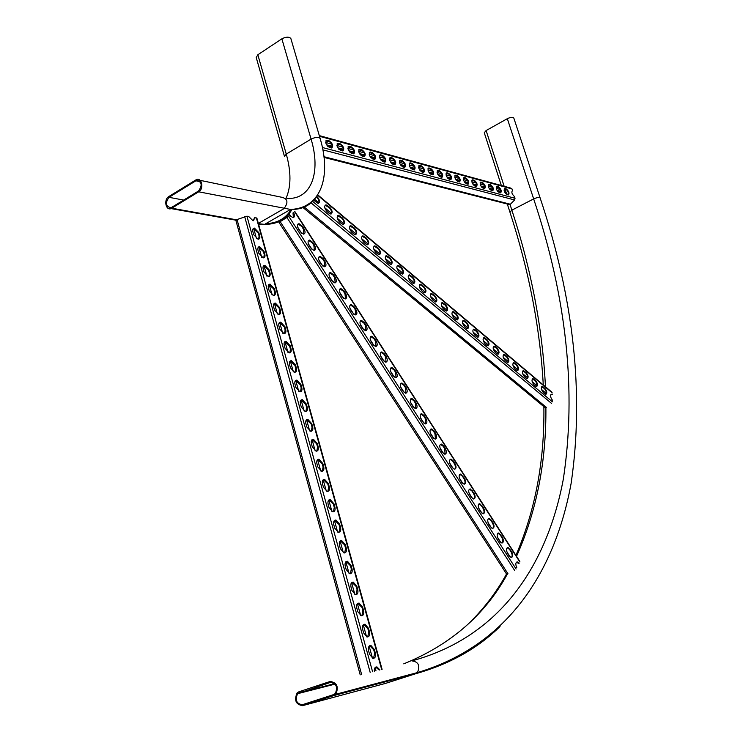<?xml version="1.0" encoding="UTF-8"?>
<svg xmlns="http://www.w3.org/2000/svg" width="743" height="743" viewBox="0 0 743 743"><rect width="100%" height="100%" fill="white"/><g stroke="black" fill="none" stroke-linecap="round" stroke-linejoin="round"><path stroke-width="1.11" d="M168.791 196.551L196.431 179.574C201.947 177.326 204.111 188.871 198.715 191.815L171.104 208.597C165.717 210.891 163.534 199.449 168.791 196.551M198.502 191.025L171.001 207.771C165.717 206.535 165.048 203.053 168.995 197.322L196.523 180.419C201.91 181.701 202.57 185.239 198.502 191.025M284.448 156.346L256.233 57.545L257.849 54.759L281.866 38.831C285.999 36.751 288.99 36.63 290.838 38.469L290.922 38.757M513.822 118.091L513.784 117.979C512.661 116.967 510.515 117.199 507.33 118.685L486.108 130.545L484.278 132.774L501.321 185.499M333.867 695.55L335.845 694.259C338.873 686.755 336.96 682.501 330.096 681.489L298.89 691.798L297.107 692.931C293.996 700.259 295.807 704.503 302.531 705.664L333.867 695.55L415.541 673.771C449.626 664.168 477.777 648.407 500.02 626.498M333.616 694.612L335.325 693.498C337.954 686.996 336.3 683.309 330.347 682.427L297.581 693.702C294.897 700.055 296.457 703.732 302.28 704.735L333.616 694.612M505.333 192.539L504.729 190.682L505.184 189.502L506.113 189.326M331.211 147.922L329.409 147.448C325.768 144.653 324.923 142.257 326.864 140.251L329.112 140.808C332.734 143.603 333.57 145.999 331.629 147.987L331.211 147.922M353.222 153.764L351.495 153.309C347.984 150.578 347.157 148.228 349.006 146.26L351.142 146.789C354.634 149.519 355.451 151.869 353.612 153.82L353.222 153.764M374.305 159.364L372.652 158.918C369.262 156.253 368.454 153.95 370.209 152.018L372.243 152.529C375.624 155.194 376.432 157.497 374.676 159.411L374.305 159.364M394.533 164.723L392.945 164.305C389.676 161.695 388.868 159.439 390.549 157.544L392.49 158.027C395.75 160.637 396.548 162.893 394.877 164.779L394.533 164.723M413.953 169.878L412.421 169.469C409.254 166.915 408.474 164.705 410.062 162.838L411.919 163.302C415.077 165.865 415.857 168.067 414.269 169.924L413.953 169.878M432.602 174.828L431.135 174.438C428.07 171.93 427.29 169.766 428.813 167.927L430.587 168.373C433.652 170.881 434.414 173.045 432.9 174.865L432.602 174.828M450.527 179.583L449.125 179.212C446.153 176.76 445.391 174.633 446.84 172.822L448.54 173.249C451.503 175.701 452.255 177.828 450.815 179.62L450.527 179.583M467.784 184.162L466.428 183.8C463.548 181.394 462.796 179.304 464.18 177.531L465.815 177.939C468.684 180.345 469.427 182.434 468.044 184.199L467.784 184.162M484.399 188.564L483.089 188.22C480.294 185.861 479.56 183.818 480.879 182.063L482.439 182.462C485.225 184.821 485.959 186.864 484.64 188.601L484.399 188.564M500.401 192.818L499.138 192.483C496.426 190.171 495.702 188.155 496.965 186.437L498.469 186.809C501.172 189.121 501.896 191.137 500.633 192.846L500.401 192.818M508.184 194.88L506.949 194.555C504.274 192.261 503.559 190.264 504.785 188.555L506.262 188.926C508.927 191.22 509.642 193.217 508.416 194.917L508.184 194.88M492.47 190.71L491.188 190.366C488.439 188.035 487.705 186.001 488.996 184.273L490.529 184.654C493.268 186.995 494.002 189.019 492.711 190.747L492.47 190.71M476.17 186.382L474.833 186.029C472 183.651 471.257 181.58 472.604 179.825L474.201 180.224C477.034 182.602 477.768 184.673 476.421 186.419L476.17 186.382M459.239 181.896L457.855 181.524C454.93 179.1 454.177 176.992 455.589 175.199L457.261 175.617C460.177 178.051 460.929 180.15 459.508 181.933L459.239 181.896M441.658 177.224L440.218 176.843C437.2 174.373 436.429 172.218 437.915 170.398L439.652 170.834C442.661 173.314 443.422 175.459 441.946 177.271L441.658 177.224M423.371 172.376L421.875 171.977C418.755 169.45 417.975 167.259 419.535 165.41L421.346 165.865C424.457 168.392 425.228 170.584 423.677 172.422L423.371 172.376M404.341 167.333L402.78 166.915C399.567 164.333 398.768 162.104 400.403 160.219L402.307 160.692C405.511 163.274 406.3 165.503 404.675 167.379L404.341 167.333M384.53 162.076L382.905 161.64C379.571 159.002 378.763 156.727 380.481 154.804L382.469 155.306C385.793 157.943 386.592 160.219 384.883 162.123L384.53 162.076M363.875 156.597L362.185 156.141C358.739 153.448 357.912 151.117 359.714 149.176L361.804 149.687C365.24 152.389 366.058 154.711 364.256 156.643L363.875 156.597M342.328 150.875L340.563 150.411C336.997 147.653 336.161 145.275 338.056 143.288L340.248 143.836C343.795 146.594 344.631 148.962 342.737 150.931L342.328 150.875M320.753 140.631L321.515 143.538M319.304 135.616L510.757 188.09L511.992 188.926L512.475 190.645C511.249 192.177 511.918 194.146 514.462 196.533L515.029 198.26L514.62 199.969L510.395 204.241L508.834 204.409M326.038 140.603L328.573 141.124C331.517 142.99 332.632 145.266 331.917 147.959M348.216 146.603L350.612 147.105C353.454 148.925 354.541 151.154 353.863 153.801M369.466 152.343L371.723 152.826C374.472 154.618 375.531 156.801 374.89 159.392M389.834 157.85L391.97 158.324C394.635 160.07 395.666 162.225 395.062 164.76M409.384 163.144L411.408 163.59C413.981 165.308 414.993 167.416 414.436 169.915M428.163 168.224L430.086 168.652C432.575 170.342 433.559 172.413 433.039 174.865M446.218 173.11L448.038 173.528C450.453 175.181 451.419 177.206 450.927 179.62M463.586 177.809L465.313 178.209C467.663 179.834 468.601 181.831 468.146 184.199M480.312 182.332L481.956 182.722C484.222 184.31 485.142 186.27 484.715 188.601M496.417 186.688L497.977 187.069C500.188 188.629 501.088 190.552 500.689 192.846M504.256 188.815L505.779 189.186C507.952 190.728 508.844 192.641 508.463 194.907M488.439 184.533L490.036 184.914C492.275 186.493 493.194 188.434 492.776 190.747M472.028 180.094L473.709 180.484C476.022 182.091 476.95 184.069 476.504 186.419M454.985 175.478L456.759 175.887C459.137 177.531 460.093 179.537 459.62 181.933M437.283 170.686L439.15 171.113C441.602 172.785 442.577 174.837 442.066 177.261M418.866 165.708L420.844 166.153C423.371 167.853 424.364 169.943 423.826 172.413M399.706 160.525L401.787 160.98C404.406 162.717 405.427 164.844 404.851 167.361M379.757 155.129L381.948 155.603C384.651 157.377 385.701 159.541 385.088 162.104M358.953 149.501L361.274 149.993C364.07 151.804 365.147 154.015 364.488 156.624M337.248 143.631L339.709 144.142C342.607 145.99 343.703 148.247 343.006 150.903M504.841 192.409L506.8 192.929L506.884 193.505L505.769 193.719M327.059 145.582L332.288 146.975M338.269 148.563L343.377 149.928M349.229 151.488L354.225 152.817M359.965 154.349L364.841 155.649M370.469 157.144L375.234 158.417M380.76 159.894L385.422 161.129M390.846 162.578L395.397 163.785M400.718 165.206L405.167 166.395M410.396 167.788L414.743 168.949M419.879 170.314L424.132 171.447M429.175 172.794L433.336 173.899M438.286 175.218L442.354 176.305M447.221 177.605L451.205 178.664M455.988 179.936L459.889 180.976M464.589 182.23L468.406 183.252M473.031 184.478L476.765 185.471M481.306 186.688L484.965 187.663M489.433 188.852L493.018 189.809M497.411 190.979L500.931 191.917M505.249 193.069L506.884 193.505M326.539 144.774L332.288 146.315M337.749 147.773L343.368 149.269M348.727 150.708L354.207 152.166M359.463 153.569L364.822 155.008M369.986 156.383L375.215 157.785M380.277 159.132L385.394 160.497M390.363 161.825L395.369 163.163M400.245 164.463L405.139 165.773M409.932 167.054L414.715 168.336M419.414 169.59L424.095 170.834M428.72 172.07L433.299 173.295M437.841 174.512L442.317 175.71M446.784 176.899L451.168 178.069M455.552 179.239L459.843 180.391M464.161 181.543L468.359 182.667M472.604 183.8L476.718 184.896M480.888 186.01L484.919 187.087M489.024 188.183L492.971 189.242M497.002 190.319L500.875 191.35M360.216 674.867L235.94 220.615L237.045 219.556L246.936 216.176L248.701 216.501L253.038 220.773L254.663 217.597L256.929 218.284M374.361 649.54L375.308 652.958C375.958 656.45 375.178 658.252 372.967 658.363L369.559 654.304L368.612 650.868C367.971 647.385 368.751 645.593 370.943 645.481L374.361 649.54L373.701 649.763L374.648 653.181L373.553 658.382M362.63 607.18L363.559 610.551C364.191 613.904 363.438 615.641 361.284 615.752L357.782 611.647L356.844 608.257C356.222 604.913 356.974 603.186 359.11 603.075L362.63 607.18L361.971 607.412L362.909 610.783L361.887 615.752M351.058 565.414L351.978 568.739C352.591 571.961 351.857 573.624 349.767 573.735L346.173 569.584L345.244 566.24C344.641 563.027 345.374 561.364 347.445 561.262L351.058 565.414L350.408 565.664L351.328 568.98L350.38 573.735M339.644 524.233L340.545 527.502C341.148 530.595 340.443 532.202 338.409 532.322L334.721 528.106L333.811 524.818C333.217 521.735 333.923 520.137 335.938 520.026L339.644 524.233L339.003 524.484L339.913 527.762L339.031 532.304M328.387 483.619L329.279 486.841C329.864 489.813 329.177 491.355 327.217 491.476L323.428 487.213L322.536 483.962C321.951 481.009 322.638 479.467 324.589 479.356L328.387 483.619L327.756 483.879L328.657 487.111L327.839 491.448M317.289 443.552L318.171 446.738C318.738 449.589 318.078 451.075 316.174 451.196L312.292 446.887L311.41 443.682C310.843 440.84 311.503 439.364 313.388 439.243L317.289 443.552L316.667 443.831L317.549 447.017L316.806 451.168M306.339 404.043L307.212 407.183C307.769 409.922 307.128 411.353 305.289 411.473L301.314 407.108L300.441 403.951C299.893 401.22 300.525 399.799 302.345 399.678L306.339 404.043L305.726 404.331L306.599 407.47L305.912 411.436M295.538 365.064L296.392 368.166C296.94 370.785 296.327 372.169 294.553 372.289L290.476 367.869L289.621 364.757C289.083 362.138 289.696 360.773 291.451 360.643L295.538 365.064L294.934 365.361L295.788 368.463L295.166 372.243M284.885 326.614L285.73 329.669C286.259 332.186 285.665 333.514 283.965 333.644L279.795 329.168L278.941 326.093C278.421 323.586 279.006 322.267 280.696 322.137L284.885 326.614L284.281 326.92L285.126 329.976L284.569 333.588M274.371 288.674L275.207 291.693C275.718 294.107 275.151 295.38 273.517 295.51L269.254 290.977L268.418 287.95C267.907 285.544 268.464 284.272 270.09 284.142L274.371 288.674L273.777 288.99L274.613 292.008L274.102 295.454M263.997 251.236L264.824 254.217C265.316 256.53 264.787 257.756 263.208 257.886L258.852 253.307L258.025 250.307C257.533 248.004 258.062 246.787 259.623 246.648L263.997 251.236L263.412 251.561L264.239 254.543L263.784 257.821M258.861 232.708L259.678 235.661C260.171 237.927 259.651 239.125 258.1 239.265L253.697 234.658L252.88 231.677C252.397 229.429 252.917 228.231 254.45 228.092L258.861 232.708L258.276 233.033L259.093 235.995L258.666 239.2M269.161 269.895L269.997 272.885C270.498 275.254 269.95 276.498 268.344 276.637L264.034 272.077L263.198 269.068C262.697 266.709 263.245 265.465 264.842 265.335L269.161 269.895L268.576 270.211L269.403 273.21L268.929 276.572M279.609 307.583L280.445 310.611C280.975 313.082 280.399 314.382 278.718 314.512L274.501 310.007L273.665 306.952C273.145 304.5 273.721 303.209 275.374 303.079L279.609 307.583L279.015 307.89L279.851 310.927L279.322 314.456M290.188 345.774L291.042 348.848C291.581 351.42 290.977 352.776 289.241 352.897L285.117 348.448L284.263 345.356C283.733 342.792 284.337 341.455 286.055 341.325L290.188 345.774L289.594 346.08L290.439 349.154L289.854 352.851M300.915 384.484L301.779 387.605C302.336 390.289 301.704 391.691 299.903 391.812L295.881 387.419L295.008 384.28C294.469 381.614 295.092 380.221 296.875 380.091L300.915 384.484L300.311 384.781L301.175 387.902L300.525 391.775M311.791 423.733L312.673 426.891C313.23 429.686 312.58 431.144 310.713 431.265L306.785 426.928L305.902 423.742C305.345 420.965 305.995 419.507 307.853 419.396L311.791 423.733L311.178 424.021L312.051 427.179L311.336 431.228M322.815 463.521L323.707 466.725C324.282 469.632 323.614 471.146 321.682 471.266L317.846 466.976L316.955 463.753C316.379 460.855 317.047 459.341 318.97 459.23L322.815 463.521L322.193 463.79L323.084 466.994L322.304 471.238M333.997 503.856L334.898 507.107C335.492 510.135 334.787 511.713 332.799 511.825L329.056 507.59L328.155 504.321C327.561 501.302 328.257 499.733 330.245 499.621L333.997 503.856L333.366 504.116L334.266 507.367L333.421 511.806M345.328 544.749L346.238 548.046C346.851 551.204 346.127 552.838 344.074 552.959L340.424 548.771L339.505 545.455C338.91 542.306 339.625 540.681 341.669 540.57L345.328 544.749L344.687 545L345.597 548.297L344.687 552.95M356.816 586.227L357.745 589.57C358.367 592.858 357.624 594.558 355.507 594.669L351.95 590.536L351.03 587.174C350.408 583.896 351.151 582.206 353.259 582.094L356.816 586.227L356.176 586.468L357.095 589.812L356.111 594.669M368.472 628.29L369.41 631.68C370.051 635.098 369.29 636.872 367.107 636.983L363.652 632.897L362.705 629.488C362.073 626.07 362.844 624.315 365.008 624.204L368.472 628.29L367.822 628.513L368.76 631.903L367.701 636.992M379.924 669.889L376.915 666.917C375.02 666.889 374.156 668.347 374.333 671.3M369.689 645.695L373.701 649.763M357.857 603.307L361.971 607.412M346.182 561.513L350.408 565.664M334.675 520.295L339.003 524.484M323.335 479.653L327.756 483.879M312.144 439.559L316.667 443.831M301.11 400.013L305.726 404.331M290.234 360.996L294.934 365.361M279.498 322.508L284.281 326.92M268.91 284.523L273.777 288.99M258.471 247.047L263.412 251.561M253.307 228.491L258.276 233.033M263.672 265.725L268.576 270.211M274.186 303.45L279.015 307.89M284.848 341.687L289.594 346.08M295.649 380.435L300.311 384.781M306.608 419.721L311.178 424.021M317.716 459.536L322.193 463.79M328.991 499.909L333.366 504.116M340.415 540.839L344.687 545M351.996 582.336L356.176 586.468M363.754 624.426L367.822 628.513M379.236 670.056L375.679 667.121M253.586 220.699L254.663 217.597M316.657 196.301L317.122 196.691C319.927 200.071 320.27 202.319 318.171 203.452L313.657 200.238M341.539 223.68L339.551 222.018C336.802 218.683 336.458 216.445 338.502 215.321L342.17 217.764C344.91 221.098 345.254 223.327 343.21 224.451L341.539 223.68M365.872 244.048L363.949 242.441C361.265 239.144 360.912 236.933 362.909 235.81L366.41 238.159C369.085 241.447 369.438 243.658 367.441 244.781L365.872 244.048M389.434 263.774L387.577 262.223C384.939 258.954 384.595 256.772 386.536 255.648L389.88 257.905C392.508 261.155 392.852 263.347 390.911 264.462L389.434 263.774M412.263 282.879L410.461 281.374C407.879 278.151 407.536 275.987 409.421 274.864L412.625 277.037C415.198 280.25 415.541 282.414 413.656 283.538L412.263 282.879M434.386 301.398L432.64 299.94C430.113 296.754 429.77 294.609 431.599 293.494L434.674 295.584C437.19 298.76 437.534 300.906 435.704 302.02L434.386 301.398M455.849 319.36L454.149 317.948C451.67 314.8 451.326 312.673 453.109 311.558L456.053 313.574C458.524 316.713 458.868 318.84 457.084 319.945L455.849 319.36M476.662 336.783L475.018 335.409C472.585 332.307 472.242 330.189 473.969 329.075L476.792 331.025C479.216 334.127 479.56 336.235 477.833 337.341L476.662 336.783M496.863 353.696L495.275 352.358C492.888 349.294 492.535 347.204 494.225 346.089L496.928 347.965C499.305 351.03 499.658 353.12 497.968 354.225L496.863 353.696M516.487 370.116L514.936 368.825C512.596 365.788 512.243 363.717 513.887 362.603L516.487 364.414C518.818 367.441 519.162 369.512 517.527 370.627L516.487 370.116M535.545 386.072L534.041 384.809C531.747 381.818 531.394 379.757 532.982 378.651L535.489 380.397C537.774 383.388 538.118 385.441 536.539 386.555L535.545 386.072M544.87 393.874L543.384 392.638C541.118 389.657 540.765 387.614 542.325 386.499L544.786 388.227C547.052 391.199 547.396 393.242 545.836 394.347L544.87 393.874M526.081 378.15L524.558 376.877C522.236 373.859 521.892 371.797 523.499 370.683L526.053 372.466C528.366 375.475 528.71 377.537 527.103 378.642L526.081 378.15M506.745 361.971L505.175 360.652C502.816 357.597 502.463 355.516 504.125 354.411L506.782 356.25C509.131 359.296 509.484 361.377 507.822 362.482L506.745 361.971M486.841 345.3L485.216 343.953C482.811 340.861 482.467 338.762 484.176 337.647L486.934 339.56C489.34 342.634 489.683 344.733 487.975 345.848L486.841 345.3M466.335 328.137L464.663 326.744C462.211 323.614 461.858 321.496 463.623 320.382L466.502 322.36C468.944 325.48 469.288 327.598 467.533 328.712L466.335 328.137M445.196 310.453L443.478 309.014C440.98 305.847 440.627 303.711 442.438 302.587L445.438 304.649C447.936 307.806 448.28 309.942 446.469 311.057L445.196 310.453M423.408 292.213L421.643 290.727C419.08 287.532 418.736 285.368 420.594 284.253L423.733 286.38C426.278 289.575 426.621 291.73 424.764 292.853L423.408 292.213M400.941 273.405L399.112 271.873C396.502 268.632 396.158 266.449 398.072 265.325L401.341 267.545C403.941 270.777 404.285 272.96 402.372 274.074L400.941 273.405M377.75 253.995L375.856 252.416C373.2 249.128 372.847 246.927 374.816 245.803L378.243 248.106C380.89 251.385 381.233 253.577 379.274 254.7L377.75 253.995M353.798 233.952L351.857 232.318C349.136 228.993 348.783 226.773 350.807 225.649L354.383 228.045C357.095 231.352 357.439 233.571 355.423 234.695L353.798 233.952M329.065 213.241L327.05 211.56C324.273 208.198 323.92 205.95 326.001 204.817L329.753 207.316C332.52 210.668 332.864 212.907 330.793 214.04L329.065 213.241M552.309 394.57L551.538 394.245C550.024 395.22 550.312 397.199 552.42 400.189M316.295 196.784L316.574 197.006C318.831 199.421 319.49 201.548 318.543 203.406M337.61 215.656L341.622 218.071C343.842 220.457 344.483 222.575 343.545 224.423M362.045 236.135L365.862 238.447C368.045 240.816 368.667 242.915 367.748 244.753M385.71 255.954L389.332 258.192C391.477 260.533 392.1 262.623 391.189 264.443M408.622 275.151L412.077 277.315C414.185 279.637 414.798 281.708 413.907 283.52M430.838 293.773L434.126 295.853C436.197 298.147 436.8 300.209 435.927 302.011M452.366 311.819L455.515 313.834C457.549 316.109 458.134 318.143 457.279 319.945M473.263 329.335L476.263 331.276C478.26 333.533 478.836 335.548 478 337.341M493.538 346.331L496.398 348.207C498.358 350.436 498.934 352.442 498.126 354.225M513.218 362.844L515.958 364.655C517.89 366.866 518.456 368.853 517.657 370.627M532.341 378.874L534.96 380.63C536.855 382.812 537.412 384.79 536.641 386.555M541.703 386.722L544.257 388.45C546.133 390.623 546.699 392.592 545.938 394.347M522.849 370.915L525.524 372.698C527.437 374.899 528.004 376.877 527.224 378.651M503.448 354.643L506.252 356.491C508.193 358.711 508.769 360.708 507.961 362.482M483.47 337.898L486.405 339.802C488.383 342.049 488.959 344.065 488.142 345.848M462.898 320.642L465.963 322.62C467.979 324.886 468.564 326.911 467.719 328.712M441.686 302.865L444.899 304.909C446.952 307.193 447.546 309.246 446.682 311.048M419.814 284.532L423.194 286.649C425.275 288.962 425.878 291.024 424.996 292.835M397.254 265.632L400.793 267.824C402.92 270.155 403.533 272.235 402.641 274.056M373.97 246.119L377.695 248.394C379.849 250.753 380.481 252.843 379.562 254.682M349.925 225.974L353.835 228.342C356.036 230.72 356.677 232.828 355.748 234.667M325.081 205.17L329.195 207.622C331.434 210.028 332.084 212.145 331.146 214.003M551.789 394.793L550.925 394.459M303.06 207.603L544.814 407.433M300.302 231.732L298.602 229.104C296.996 225.974 297.135 224.163 299.03 223.671L302.243 226.086L303.924 228.705C305.54 231.825 305.392 233.636 303.497 234.129L300.302 231.732M321.366 264.424L319.694 261.824C318.078 258.666 318.218 256.837 320.122 256.335L323.196 258.657L324.867 261.248C326.474 264.406 326.335 266.235 324.422 266.737L321.366 264.424M342.17 296.717L340.517 294.154C338.901 290.95 339.04 289.101 340.953 288.6L343.898 290.838L345.541 293.392C347.157 296.587 347.009 298.435 345.096 298.946L342.17 296.717M362.723 328.61L361.089 326.075C359.463 322.843 359.612 320.967 361.525 320.456L364.339 322.62L365.965 325.146C367.59 328.378 367.441 330.245 365.519 330.756L362.723 328.61M383.026 360.114L381.41 357.606C379.784 354.346 379.924 352.451 381.846 351.931L384.54 354.012L386.146 356.51C387.772 359.77 387.623 361.665 385.701 362.185L383.026 360.114M403.077 391.236L401.48 388.756C399.855 385.459 399.994 383.546 401.917 383.026L404.489 385.032L406.077 387.502C407.712 390.79 407.563 392.703 405.641 393.233L403.077 391.236M422.888 421.978L421.309 419.535C419.684 416.21 419.823 414.278 421.736 413.74L424.207 415.681L425.776 418.114C427.411 421.439 427.262 423.371 425.34 423.909L422.888 421.978M442.466 452.357L440.905 449.942C439.271 446.58 439.41 444.63 441.323 444.082L443.682 445.958L445.233 448.363C446.868 451.725 446.729 453.676 444.816 454.224L442.466 452.357M461.802 482.374L460.261 479.987C458.626 476.597 458.765 474.628 460.669 474.071L464.468 478.26C466.102 481.64 465.963 483.609 464.059 484.176L461.802 482.374M480.916 512.038L479.393 509.67C477.758 506.262 477.888 504.265 479.783 503.698L483.47 507.794C485.105 511.212 484.975 513.199 483.08 513.775L480.916 512.038M499.807 541.35L498.302 539.009C496.658 535.573 496.779 533.558 498.674 532.982L502.249 536.994C503.884 540.43 503.763 542.446 501.878 543.022L499.807 541.35M509.159 555.875L507.673 553.554C506.029 550.099 506.15 548.074 508.026 547.489L511.555 551.464C513.199 554.91 513.069 556.934 511.193 557.519L509.159 555.875M490.389 526.731L488.875 524.391C487.232 520.954 487.362 518.958 489.256 518.382L492.888 522.44C494.522 525.868 494.392 527.864 492.498 528.44L490.389 526.731M471.387 497.243L469.855 494.875C468.22 491.476 468.35 489.488 470.254 488.931L473.997 493.073C475.631 496.473 475.501 498.451 473.597 499.017L471.387 497.243M452.162 467.412L450.611 465.007C448.976 461.635 449.116 459.676 451.02 459.128L453.341 460.966L454.874 463.353C456.518 466.725 456.378 468.684 454.465 469.242L452.162 467.412M432.705 437.218L431.135 434.785C429.5 431.442 429.64 429.5 431.562 428.962L433.977 430.866L435.537 433.29C437.163 436.624 437.023 438.565 435.11 439.113L432.705 437.218M413.015 406.653L411.427 404.192C409.792 400.876 409.941 398.954 411.854 398.424L414.38 400.403L415.959 402.855C417.585 406.161 417.445 408.083 415.523 408.622L413.015 406.653M393.084 375.726L391.477 373.227C389.843 369.949 389.991 368.045 391.914 367.525L394.542 369.568L396.14 372.048C397.774 375.326 397.626 377.23 395.703 377.76L393.084 375.726M372.902 344.408L371.277 341.891C369.652 338.641 369.8 336.755 371.723 336.245L374.472 338.362L376.088 340.879C377.713 344.12 377.565 346.006 375.642 346.517L372.902 344.408M352.479 312.71L350.835 310.156C349.21 306.943 349.359 305.085 351.272 304.574L354.151 306.775L355.786 309.32C357.411 312.534 357.262 314.391 355.34 314.902L352.479 312.71M331.805 280.622L330.143 278.04C328.517 274.854 328.666 273.015 330.57 272.514L333.579 274.799L335.232 277.371C336.848 280.548 336.709 282.386 334.796 282.888L331.805 280.622M310.871 248.134L309.181 245.515C307.565 242.376 307.713 240.556 309.608 240.054L312.747 242.422L314.428 245.023C316.044 248.171 315.896 249.992 313.992 250.484L310.871 248.134M289.891 215.563L278.969 222.417L289.891 215.563L292.937 217.68C294.748 217.272 294.952 215.581 293.569 212.619M519.143 563.268L517.332 561.922C515.531 562.405 515.354 564.336 516.803 567.708M298.017 224.042L301.677 226.401L303.358 229.02L303.933 234.082M319.128 256.688L322.629 258.963L324.292 261.555L324.849 266.7M339.978 288.925L343.322 291.135L344.975 293.689L345.504 298.918M360.559 320.772L363.773 322.908L365.398 325.434L365.909 330.737M380.899 352.228L383.964 354.29L385.571 356.789L386.072 362.166M400.988 383.304L403.913 385.301L405.502 387.762L405.994 393.223M420.826 414L423.631 415.931L425.191 418.365L425.674 423.9M440.432 444.333L443.107 446.209L444.658 448.614L445.122 454.224M459.796 474.303L462.35 476.114L463.883 478.492C465.239 480.99 465.387 482.885 464.338 484.176M478.938 503.921L481.371 505.677L482.885 508.026C484.25 510.552 484.399 512.466 483.34 513.775M497.847 533.195L500.169 534.886L501.664 537.208C503.03 539.771 503.178 541.712 502.11 543.031M507.209 547.693L509.484 549.365L510.97 551.678C512.345 554.25 512.494 556.201 511.416 557.529M488.42 518.595L490.798 520.323L492.303 522.663C493.668 525.199 493.816 527.131 492.748 528.449M469.4 489.154L471.889 490.937L473.412 493.306C474.768 495.813 474.926 497.717 473.867 499.017M450.147 459.369L452.756 461.208L454.298 463.595C455.645 466.075 455.803 467.96 454.762 469.242M430.661 429.213L433.392 431.116L434.952 433.531L435.426 439.104M410.935 398.703L413.805 400.663L415.374 403.115L415.857 408.613M390.976 367.813L393.966 369.838L395.564 372.317L396.056 377.741M370.766 336.551L373.896 338.65L375.512 341.158L376.023 346.498M350.297 304.899L353.575 307.063L355.21 309.608L355.739 314.874M329.586 272.857L333.013 275.096L334.666 277.668L335.204 282.86M308.605 240.416L312.181 242.738L313.862 245.339L314.428 250.447M293.383 217.625L293.002 212.935M518.558 563.482L516.524 562.117M278.969 222.417L506.503 573.958M287.002 216.352L287.56 217.225M287.43 216.037L288.005 216.928M236.525 219.807L171.865 208.226M200.062 180.326L281.746 197.276C287.782 198.706 288.525 202.495 283.993 208.644L258.36 223.429M316.007 197.155C310.305 205.635 301.825 209.721 290.578 209.442L198.715 191.815M183.697 200.081L168.995 197.322M200.248 181.71L195.762 180.781M284.523 156.597L286.259 154.089L311.085 139.108C321.143 172.348 311.447 199.709 287.114 198.437M257.849 54.759L286.259 154.089C291.237 171.921 291.172 186.651 286.055 198.27M292.027 209.377C286.231 219.436 277.093 224.423 264.629 224.349L258.443 223.736M281.866 38.831L311.085 139.108C315.329 137.111 318.338 136.87 320.122 138.402L320.187 138.653M291.191 209.424C285.665 218.563 277.223 223.299 265.873 223.634M540.18 198.093L540.152 198C539.074 197.164 536.91 197.471 533.66 198.901L511.871 210.148L509.939 212.164C529.035 270.814 540.142 328.406 543.272 384.92M545.446 386.759C542.65 329.093 531.459 270.22 511.871 210.148L510.042 204.501M506.81 194.499L506.522 193.617M506.252 192.79L505.138 189.344M504.144 186.27L486.108 130.545M302.531 705.664L385.496 683.402L415.541 673.771L417.436 672.573C420.315 665.635 418.476 661.734 411.891 660.88C501.432 636.575 547.415 563.658 563.324 479.17C576.633 391.459 566.742 298.036 533.66 198.901L507.33 118.685M403.746 663.852C450.732 644.729 485.393 614.572 507.729 573.392M516.534 556.312C536.632 511.295 546.411 461.514 545.891 406.978M545.706 394.329L545.678 393.214M401.545 677.505L408.139 675.043M330.849 682.297L330.347 682.427M334.675 683.644L299.132 692.717M325.898 140.808L329.892 141.885L325.898 140.808M337.108 143.836L341 144.894L337.099 143.845M348.068 146.808L351.876 147.838L348.068 146.808M358.804 149.714L362.519 150.718L358.804 149.714M372.94 153.55L369.317 152.566L372.94 153.541M379.608 155.352L383.147 156.309L379.608 155.352M389.685 158.083L393.149 159.011L389.685 158.083M399.558 160.748L402.938 161.668L399.558 160.757M409.235 163.376L412.541 164.268L409.235 163.376M418.727 165.94L421.95 166.813L418.718 165.94M428.024 168.457L431.172 169.311L428.024 168.466M437.135 170.927L440.218 171.763L437.135 170.927M446.079 173.351L449.088 174.168L446.079 173.351M454.846 175.719L457.79 176.518L454.846 175.729M463.446 178.051L466.335 178.831L463.446 178.06M471.889 180.335L474.712 181.106L471.889 180.345M480.173 182.583L482.931 183.335L480.173 182.583M491.012 185.518L488.3 184.784L491.002 185.518M496.287 186.948L498.934 187.663L496.287 186.948M504.125 189.066L505.426 189.419L504.125 189.075M322.434 147.523L515.029 198.26M319.499 136.285L511.992 188.926M323.985 156.708L510.395 204.241M322.908 149.872L514.62 199.969M327.477 146.102L332.223 147.365M338.678 149.083L343.312 150.309M349.637 151.999L354.16 153.197M360.364 154.85L364.785 156.021M370.868 157.646L375.178 158.788M381.15 160.386L385.366 161.5M391.227 163.061L395.341 164.157M401.099 165.689L405.121 166.757M410.768 168.262L414.696 169.311M420.241 170.788L424.086 171.809M429.528 173.258L433.299 174.261M438.639 175.682L442.326 176.658M447.574 178.06L451.177 179.017M456.332 180.391L459.861 181.329M464.932 182.676L468.378 183.595M473.365 184.923L476.737 185.815M481.64 187.125L484.947 187.998M489.767 189.289L492.999 190.143M497.736 191.406L500.912 192.251M505.574 193.486L506.299 193.682M325.703 142.498L331.582 144.077M336.923 145.517L342.662 147.058M347.9 148.47L353.51 149.975M358.655 151.358L364.126 152.835M369.169 154.191L374.528 155.631M379.478 156.968L384.707 158.38M389.564 159.68L394.682 161.064M399.455 162.346L404.452 163.692M409.142 164.955L414.037 166.265M418.634 167.509L423.426 168.791M427.94 170.008L432.63 171.271M437.07 172.469L441.648 173.704M446.014 174.874L450.509 176.082M454.8 177.243L459.183 178.422M463.409 179.555L467.709 180.716M471.851 181.831L476.068 182.964M480.145 184.06L484.269 185.174M488.281 186.252L492.33 187.338M496.278 188.397L500.234 189.465M504.116 190.514L504.729 190.682M504.543 188.852L505.026 188.592M505.779 189.186L506.262 188.926M496.723 186.725L497.206 186.474M497.977 187.069L498.469 186.809M488.755 184.57L489.247 184.31M490.036 184.914L490.529 184.654M480.647 182.369L481.13 182.109M481.956 182.722L482.439 182.462M472.381 180.131L472.873 179.862M473.709 180.484L474.201 180.224M463.957 177.846L464.459 177.577M465.313 178.209L465.815 177.939M455.375 175.515L455.877 175.246M456.759 175.887L457.261 175.617M446.627 173.147L447.128 172.868M448.038 173.528L448.54 173.249M437.711 170.723L438.212 170.444M439.15 171.113L439.652 170.834M428.618 168.262L429.129 167.974M430.086 168.652L430.587 168.373M419.34 165.745L419.851 165.457M420.844 166.153L421.346 165.865M409.885 163.181L410.396 162.893M411.408 163.59L411.919 163.302M400.236 160.562L400.746 160.265M401.787 160.98L402.307 160.692M390.381 157.887L390.902 157.59M391.97 158.324L392.49 158.027M380.332 155.166L380.853 154.86M381.948 155.603L382.469 155.306M370.07 152.38L370.59 152.074M371.723 152.826L372.243 152.529M359.584 149.538L360.114 149.232M361.274 149.993L361.804 149.687M348.885 146.631L349.414 146.325M350.612 147.105L351.142 146.789M337.944 143.668L338.474 143.353M339.709 144.142L340.248 143.836M326.771 140.641L327.31 140.316M328.573 141.124L329.112 140.808M381.651 669.443L256.4 217.913M372.577 671.746L246.936 216.176M370.163 672.35L244.642 216.519M361.627 674.514L237.045 219.556M375.995 670.883L375.094 667.613M372.494 658.233L369.16 646.15M366.587 636.835L363.271 624.835M360.708 615.585L357.42 603.669M354.875 594.484L351.606 582.661M349.089 573.54L345.839 561.792M343.34 552.736L340.118 541.071M337.628 532.081L334.434 520.499M331.963 511.565L328.787 500.067M326.335 491.197L323.177 479.774M320.744 470.969L317.605 459.629M315.19 450.88L312.079 439.615M309.673 430.931L306.58 419.739M304.193 411.111L301.129 400.003M298.76 391.431L295.705 380.397M293.355 371.89L290.327 360.931M287.987 352.479L284.978 341.585M282.665 333.198L279.674 322.378M277.371 314.038L274.399 303.302M272.105 295.017L269.161 284.346M266.886 276.127L263.96 265.53M261.703 257.357L258.787 246.825M256.549 238.707L253.651 228.25M259.093 235.995L259.678 235.661M264.239 254.543L264.824 254.217M269.403 273.21L269.997 272.885M274.613 292.008L275.207 291.693M279.851 310.927L280.445 310.611M285.126 329.976L285.73 329.669M290.439 349.154L291.042 348.848M295.788 368.463L296.392 368.166M301.175 387.902L301.779 387.605M306.599 407.47L307.212 407.183M312.051 427.179L312.673 426.891M317.549 447.017L318.171 446.738M323.084 466.994L323.707 466.725M328.657 487.111L329.279 486.841M334.266 507.367L334.898 507.107M339.913 527.762L340.545 527.502M345.597 548.297L346.238 548.046M351.328 568.98L351.978 568.739M357.095 589.812L357.745 589.57M362.909 610.783L363.559 610.551M368.76 631.903L369.41 631.68M374.648 653.181L375.308 652.958M314.53 199.189L318.886 202.839M324.737 207.743L331.499 213.408M337.266 218.238L343.907 223.81M349.591 228.575L356.111 234.036M361.72 238.735L368.119 244.103M373.645 248.738L379.933 254.013M385.394 258.583L391.57 263.756M396.948 268.269L403.012 273.359M408.325 277.808L414.288 282.804M419.526 287.197L425.386 292.101M430.55 296.438L436.308 301.268M441.407 305.54L447.072 310.286M452.106 314.503L457.669 319.165M462.638 323.335L468.109 327.923M473.012 332.028L478.39 336.542M483.229 340.6L488.522 345.031M493.306 349.043L498.507 353.399M503.225 357.355L508.342 361.646M513.004 365.556L518.038 369.773M522.645 373.636L527.595 377.788M532.146 381.605L537.022 385.682M541.517 389.453L545.966 393.186M312.599 201.381L552.448 401.842M317.484 195.103L552.281 392.926M304.361 207.074L546.356 407.359M311.048 202.848L551.575 403.449M542.78 387.205L543.309 386.982M544.257 388.45L544.786 388.227M533.455 379.367L533.985 379.134M534.96 380.63L535.489 380.397M524.001 371.416L524.53 371.184M525.524 372.698L526.053 372.466M514.416 363.355L514.945 363.113M515.958 364.655L516.487 364.414M504.683 355.173L505.212 354.931M506.252 356.491L506.782 356.25M494.81 346.87L495.34 346.628M496.398 348.207L496.928 347.965M484.789 338.446L485.328 338.195M486.405 339.802L486.934 339.56M474.619 329.901L475.158 329.651M476.263 331.276L476.792 331.025M464.301 321.217L464.839 320.967M465.963 322.62L466.502 322.36M453.824 312.413L454.363 312.153M455.515 313.834L456.053 313.574M443.19 303.469L443.729 303.209M444.899 304.909L445.438 304.649M432.389 294.386L432.928 294.117M434.126 295.853L434.674 295.584M421.42 285.173L421.968 284.894M423.194 286.649L423.733 286.38M410.285 275.802L410.833 275.523M412.077 277.315L412.625 277.037M398.972 266.291L399.52 266.013M400.793 267.824L401.341 267.545M387.484 256.632L388.032 256.344M389.332 258.192L389.88 257.905M375.809 246.815L376.357 246.527M377.695 248.394L378.243 248.106M363.949 236.841L364.497 236.543M365.862 238.447L366.41 238.159M351.894 226.708L352.442 226.411M353.835 228.342L354.383 228.045M339.644 216.408L340.192 216.102M341.622 218.071L342.17 217.764M327.189 205.941L327.747 205.625M329.195 207.622L329.753 207.316M316.574 197.006L317.122 196.691M289.445 214.365L291.015 216.789M297.711 227.191L301.63 233.274M308.289 243.611L312.19 249.657M318.803 259.929L322.676 265.938M329.251 276.145L333.105 282.117M339.644 292.268L343.461 298.194M349.962 308.28L353.761 314.178M360.216 324.199L363.996 330.059M370.413 340.025L374.166 345.848M380.537 355.748L384.27 361.535M390.614 371.379L394.319 377.128M400.616 386.908L404.303 392.629M410.563 402.353L414.232 408.037M420.454 417.696L424.095 423.343M430.281 432.955L433.903 438.565M440.051 448.113L443.655 453.694M449.766 463.186L453.341 468.74M459.415 478.167L462.973 483.684M469.019 493.064L472.548 498.553M478.557 507.868L482.068 513.32M488.04 522.589L491.532 528.004M497.466 537.217L500.931 542.604M506.837 551.77L510.283 557.12M288.804 216.427L516.106 569.027M294.637 211.755L519.831 561.977M280.241 221.767L507.98 573.782M287.03 217.634L514.583 570.345M286.417 216.668L287.002 217.578M287.875 215.377L288.581 216.482M509.484 549.365L510.07 549.151M510.97 551.678L511.555 551.464M500.169 534.886L500.754 534.672M501.664 537.208L502.249 536.994M490.798 520.323L491.383 520.1M492.303 522.663L492.888 522.44M481.371 505.677L481.956 505.444M482.885 508.026L483.47 507.794M471.889 490.937L472.474 490.705M473.412 493.306L473.997 493.073M462.35 476.114L462.935 475.882M463.883 478.492L464.468 478.26M452.756 461.208L453.341 460.966M454.298 463.595L454.874 463.353M443.107 446.209L443.682 445.958M444.658 448.614L445.233 448.363M433.392 431.116L433.977 430.866M434.952 433.531L435.537 433.29M423.631 415.931L424.207 415.681M425.191 418.365L425.776 418.114M413.805 400.663L414.38 400.403M415.374 403.115L415.959 402.855M403.913 385.301L404.489 385.032M405.502 387.762L406.077 387.502M393.966 369.838L394.542 369.568M395.564 372.317L396.14 372.048M383.964 354.29L384.54 354.012M385.571 356.789L386.146 356.51M373.896 338.65L374.472 338.362M375.512 341.158L376.088 340.879M363.773 322.908L364.339 322.62M365.398 325.434L365.965 325.146M353.575 307.063L354.151 306.775M355.21 309.608L355.786 309.32M343.322 291.135L343.898 290.838M344.975 293.689L345.541 293.392M333.013 275.096L333.579 274.799M334.666 277.668L335.232 277.371M322.629 258.963L323.196 258.657M324.292 261.555L324.867 261.248M312.181 242.738L312.747 242.422M313.862 245.339L314.428 245.023M301.677 226.401L302.243 226.086M303.358 229.02L303.924 228.705M236.033 220.197L171.104 208.597M199.663 181.069L196.523 180.419M290.838 38.469L320.122 138.402C331.332 175.905 321.673 208.114 290.578 209.442L264.629 224.349L258.555 224.145M509.912 212.071L507.311 204.019M335.845 694.259L417.436 672.573C509.503 645.128 555.402 569.547 571.163 483.173C584.202 393.595 573.856 298.537 540.152 198L513.784 117.979M468.61 623.637C483.869 608.805 496.64 592.013 506.93 573.271M515.911 555.346C535.304 510.432 544.628 460.874 543.876 406.662M335.093 684.108L297.581 693.702M324.069 157.414L509.689 204.622M327.598 146.232L332.195 147.448M338.799 149.213L343.285 150.402M349.758 152.12L354.132 153.29M360.485 154.981L364.757 156.114M370.98 157.767L375.159 158.881M381.261 160.507L385.348 161.593M391.338 163.181L395.322 164.249M401.201 165.81L405.102 166.85M410.87 168.382L414.678 169.395M420.343 170.899L424.067 171.893M429.63 173.37L433.28 174.345M438.741 175.794L442.308 176.741M447.676 178.171L451.159 179.1M456.434 180.503L459.843 181.413M465.025 182.787L468.369 183.679M473.458 185.026L476.727 185.899M481.733 187.236L484.928 188.081M489.86 189.391L492.99 190.227M497.829 191.518L500.893 192.326M505.658 193.598L506.132 193.719M504.302 188.815L504.785 188.555M496.482 186.688L496.965 186.437M488.504 184.533L488.996 184.273M480.387 182.332L480.879 182.063M472.111 180.085L472.604 179.825M463.688 177.8L464.18 177.531M455.097 175.469L455.589 175.199M446.339 173.1L446.84 172.822M437.413 170.676L437.915 170.398M428.302 168.215L428.813 167.927M419.024 165.698L419.535 165.41M409.551 163.126L410.062 162.838M399.892 160.507L400.403 160.219M390.029 157.841L390.549 157.544M379.961 155.111L380.481 154.804M369.68 152.324L370.209 152.018M359.194 149.482L359.714 149.176M348.476 146.575L349.006 146.26M337.517 143.603L338.056 143.288M326.335 140.576L326.864 140.251M382.088 669.341L256.902 218.191M253.865 228.426L254.45 228.092M259.047 246.982L259.623 246.648M264.257 265.66L264.842 265.335M269.505 284.467L270.09 284.142M274.78 303.395L275.374 303.079M280.102 322.453L280.696 322.137M285.451 341.631L286.055 341.325M290.847 360.949L291.451 360.643M296.271 380.388L296.875 380.091M301.732 399.966L302.345 399.678M307.231 419.684L307.853 419.396M312.766 439.522L313.388 439.243M318.348 459.508L318.97 459.23M323.957 479.625L324.589 479.356M329.613 499.881L330.245 499.621M335.297 520.286L335.938 520.026M341.028 540.82L341.669 540.57M346.795 561.504L347.445 561.262M352.609 582.336L353.259 582.094M358.46 603.316L359.11 603.075M364.349 624.436L365.008 624.204M370.283 645.713L370.943 645.481M376.255 667.13L376.915 666.917M317.688 194.796L551.891 392.193M551.018 394.468L551.538 394.245M541.805 386.731L542.325 386.499M532.452 378.884L532.982 378.651M522.97 370.915L523.499 370.683M513.357 362.844L513.887 362.603M503.596 354.643L504.125 354.411M493.686 346.331L494.225 346.089M483.637 337.898L484.176 337.647M473.44 329.335L473.969 329.075M463.084 320.642L463.623 320.382M452.571 311.819L453.109 311.558M441.899 302.856L442.438 302.587M431.061 293.764L431.599 293.494M420.055 284.523L420.594 284.253M408.873 275.142L409.421 274.864M397.524 265.613L398.072 265.325M385.988 255.936L386.536 255.648M374.268 246.1L374.816 245.803M362.361 236.107L362.909 235.81M350.25 225.946L350.807 225.649M337.954 215.628L338.502 215.321M325.443 205.133L326.001 204.817M294.86 211.523L519.868 561.504M285.944 217.049L286.492 217.894M516.747 562.126L517.332 561.922M507.441 547.702L508.026 547.489M498.079 533.195L498.674 532.982M488.671 518.605L489.256 518.382M479.198 503.93L479.783 503.698M469.669 489.163L470.254 488.931M460.084 474.303L460.669 474.071M450.444 459.369L451.02 459.128M440.738 444.333L441.323 444.082M430.977 429.213L431.562 428.962M421.16 414L421.736 413.74M411.278 398.685L411.854 398.424M401.341 383.286L401.917 383.026M391.338 367.794L391.914 367.525M381.27 352.21L381.846 351.931M371.147 336.523L371.723 336.245M360.959 320.744L361.525 320.456M350.705 304.871L351.272 304.574M340.387 288.897L340.953 288.6M330.003 272.82L330.57 272.514M319.555 256.651L320.122 256.335M309.042 240.37L309.608 240.054M298.463 223.996L299.03 223.671"/></g></svg>
